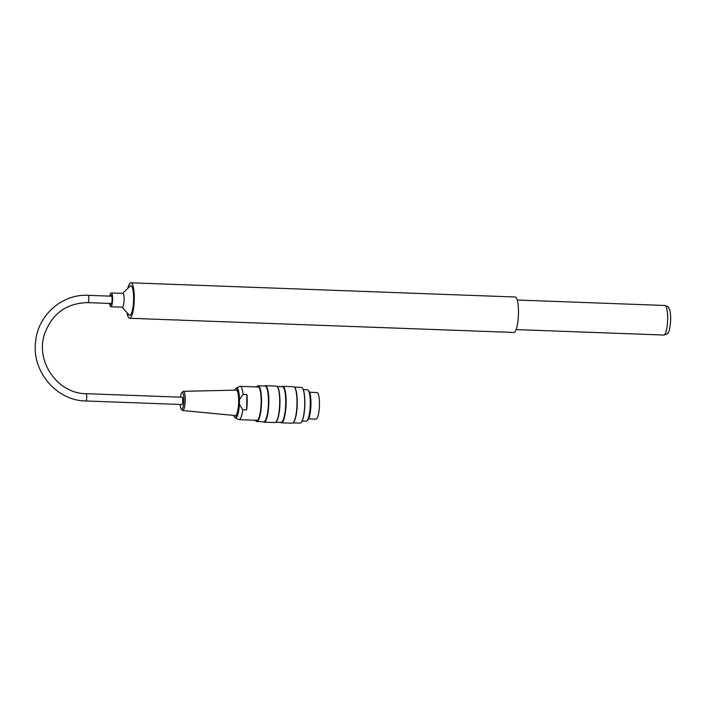 <?xml version="1.0" encoding="UTF-8"?>
<svg xmlns="http://www.w3.org/2000/svg" width="706" height="706" viewBox="0 0 706 706"><rect width="100%" height="100%" fill="white"/><g stroke="black" fill="none" stroke-linecap="round" stroke-linejoin="round"><path stroke-width="1.06" d="M302.106 421.094L306.148 421.244A15.779 3.521 -87.9 0 0 307.587 419.999A15.779 3.521 -87.9 0 0 310.243 405.606A15.779 3.521 -87.9 0 0 308.654 391.053A15.779 3.521 -87.9 0 0 307.304 389.712L303.271 389.562M308.496 390.736A14.87 3.318 92.1 0 1 310.931 405.632A14.87 3.318 92.1 0 1 307.401 420.308M264.609 386.014A18.241 4.068 92.1 0 1 265.403 385.697A18.241 4.068 92.1 0 1 268.801 404.079A18.241 4.068 92.1 0 1 264.062 422.153A18.241 4.068 92.1 0 1 263.285 421.782M264.062 422.153L274.916 422.559A18.241 4.068 -87.9 0 0 275.861 422.109A18.241 4.068 -87.9 0 0 279.655 404.476A18.241 4.068 -87.9 0 0 277.176 386.614A18.241 4.068 -87.9 0 0 276.258 386.103L265.403 385.697M281.897 386.65A18.241 4.068 92.1 0 1 282.7 386.332A18.241 4.068 92.1 0 1 286.089 404.714A18.241 4.068 92.1 0 1 281.35 422.797A18.241 4.068 92.1 0 1 280.573 422.417M281.35 422.797L292.205 423.194A18.241 4.068 -87.9 0 0 293.149 422.744A18.241 4.068 -87.9 0 0 296.944 405.112A18.241 4.068 -87.9 0 0 294.464 387.259A18.241 4.068 -87.9 0 0 293.546 386.738L282.7 386.332M302.344 387.982A17.703 3.945 92.1 0 1 302.433 388.079A17.703 3.945 92.1 0 1 304.842 405.412A17.703 3.945 92.1 0 1 301.162 422.515A17.703 3.945 92.1 0 1 301.074 422.603M255.343 420.255A17.703 3.945 -87.9 0 0 255.749 420.838A17.703 3.945 -87.9 0 0 261.273 402.544A17.703 3.945 -87.9 0 0 257.019 386.403A17.703 3.945 -87.9 0 0 256.578 386.95M257.046 386.967A17.103 3.812 92.1 0 1 258.775 387.038A17.103 3.812 92.1 0 1 261.141 402.588A17.103 3.812 92.1 0 1 257.549 420.326A17.103 3.812 92.1 0 1 255.81 420.273M257.116 386.314A17.897 3.989 92.1 0 1 257.213 386.217A17.897 3.989 92.1 0 1 258.14 385.776A17.897 3.989 92.1 0 1 261.511 402.544A17.897 3.989 92.1 0 1 256.825 421.544A17.897 3.989 92.1 0 1 255.925 421.032A17.897 3.989 92.1 0 1 255.837 420.926M258.14 385.776L265.059 386.032A17.897 3.989 92.1 0 1 268.386 404.061A17.897 3.989 92.1 0 1 263.735 421.8L256.825 421.544M293.008 422.876L300.041 423.141A17.897 3.989 -87.9 0 0 300.977 422.7A17.897 3.989 -87.9 0 0 304.692 405.403A17.897 3.989 -87.9 0 0 302.256 387.876A17.897 3.989 -87.9 0 0 301.365 387.373L294.323 387.109M294.464 387.259L294.773 387.603A17.897 3.989 92.1 0 1 297.2 405.129A17.897 3.989 92.1 0 1 293.484 422.417L293.149 422.744M277.034 386.473L282.347 386.667A17.897 3.989 92.1 0 1 285.674 404.697A17.897 3.989 92.1 0 1 281.023 422.435L275.711 422.241M277.176 386.614L277.476 386.967A17.897 3.989 92.1 0 1 279.911 404.485A17.897 3.989 92.1 0 1 276.196 421.782L275.861 422.109M308.654 391.053L309.051 391.901A14.87 3.318 92.1 0 1 310.552 405.615A14.87 3.318 92.1 0 1 308.045 419.188L307.587 419.999M257.69 420.176A16.812 3.751 92.1 0 1 256.463 420.299M257.699 386.994A16.812 3.751 92.1 0 1 258.908 387.206M180.154 404.459A8.446 1.88 -87.9 0 0 181.23 409.048A8.446 1.88 -87.9 0 0 182.192 409.021A8.446 1.88 -87.9 0 0 183.887 398.775A8.446 1.88 -87.9 0 0 181.83 392.668A8.446 1.88 -87.9 0 0 180.418 397.16M181.83 392.668L182.898 391.556A9.628 2.144 92.1 0 1 183.401 391.292A9.628 2.144 92.1 0 1 185.246 399.614A9.628 2.144 92.1 0 1 183.313 410.195A9.628 2.144 92.1 0 1 182.686 410.53A9.628 2.144 92.1 0 1 182.21 410.23L181.23 409.048M182.686 410.53L235.266 415.569A12.717 2.833 -87.9 0 0 238.61 402.958A12.717 2.833 -87.9 0 0 236.21 390.144L183.401 391.292M239.484 399.552A14.985 3.345 92.1 0 0 236.298 387.965L239.828 386.429A16.662 3.715 92.1 0 1 240.234 386.35A16.662 3.715 92.1 0 1 243.102 394.416L239.484 399.552L239.387 404.344L242.785 409.736A16.662 3.715 92.1 0 1 238.999 419.655A16.662 3.715 92.1 0 1 238.61 419.54L235.063 417.661L233.686 415.41M246.623 409.877A16.662 3.715 -87.9 0 0 246.95 394.566L246.623 409.877L242.785 409.736M246.95 394.566L243.102 394.416M259.314 387.868A16.662 3.715 -87.9 0 0 258.193 387.012L240.234 386.35M238.999 419.655L256.966 420.317A16.662 3.715 -87.9 0 0 258.14 419.54M309.59 392.262L316.95 392.536A13.308 2.965 92.1 0 1 319.456 405.006A13.308 2.965 92.1 0 1 315.97 419.135L308.61 418.87M86.07 393.683L182.122 397.222A3.645 0.812 92.1 0 1 182.801 400.902A3.645 0.812 92.1 0 1 181.848 404.52L85.797 400.973C56.427 400.752 31.488 371.162 35.609 341.536C37.921 315.176 62.199 293.784 88.144 295.337A3.645 0.812 -87.9 0 1 88.824 299.009A3.645 0.812 -87.9 0 1 87.879 302.627C66.54 303.103 52.112 313.552 44.584 333.964C35.132 361.384 57.671 393.727 86.07 393.683A3.645 0.812 92.1 0 1 86.75 397.354A3.645 0.812 92.1 0 1 85.797 400.973M109.889 296.141A6.901 1.536 92.1 0 1 111.319 292.937L122.844 293.361A6.901 1.536 92.1 0 1 124.124 300.315A6.901 1.536 92.1 0 1 122.332 307.154L110.807 306.731A6.901 1.536 92.1 0 1 109.624 303.43M111.319 292.937A6.901 1.536 92.1 0 1 112.598 299.891A6.901 1.536 92.1 0 1 110.807 306.731M122.667 293.352L130.045 286.124A14.791 3.301 92.1 0 1 130.822 285.762A14.791 3.301 92.1 0 1 133.566 300.668A14.791 3.301 92.1 0 1 129.727 315.326A14.791 3.301 92.1 0 1 128.986 314.902L122.156 307.145M110.56 296.167A4.633 1.033 92.1 0 1 111.23 295.205A4.633 1.033 92.1 0 1 112.095 299.873A4.633 1.033 92.1 0 1 110.895 304.462A4.633 1.033 92.1 0 1 110.295 303.456M466.454 330.47L464.407 330.611L466.454 330.47M468.502 295.293L130.928 282.806A17.747 3.962 92.1 0 1 134.228 300.685A17.747 3.962 92.1 0 1 129.622 318.274A17.747 3.962 92.1 0 1 126.939 312.581M139.885 318.415L137.829 318.556L139.885 318.415M178.3 319.836L176.253 319.977L178.3 319.836M504.878 331.891L502.822 332.032L504.878 331.891M506.917 296.705L468.193 295.258M127.839 288.286A17.747 3.962 92.1 0 1 130.645 282.841A17.747 3.962 92.1 0 1 130.928 282.806M506.608 296.679L515.133 296.988A17.747 3.962 92.1 0 1 518.433 314.867A17.747 3.962 92.1 0 1 513.827 332.464L505.302 332.147M129.666 286.504A14.888 3.318 92.1 0 1 130.584 285.692A14.888 3.318 92.1 0 1 130.822 285.665A14.888 3.318 92.1 0 1 133.593 300.668A14.888 3.318 92.1 0 1 129.727 315.423A14.888 3.318 92.1 0 1 128.633 314.497M233.748 415.419A14.447 3.221 -87.9 0 0 238.805 406.1A14.447 3.221 -87.9 0 0 236.078 388.45A14.447 3.221 -87.9 0 0 234.674 390.18M239.387 404.344A14.985 3.345 92.1 0 1 235.204 417.749M667.647 319.333A14.791 3.301 92.1 0 1 663.772 335.041C666.879 334.15 668.203 333.497 667.752 333.064C669.129 332.279 670.109 327.805 670.7 319.659C670.471 309.757 669.773 310.137 668.688 307.737C669.173 307.339 667.894 306.589 664.867 305.477A14.791 3.301 92.1 0 1 667.647 319.333M236.298 387.965L234.613 390.18M111.83 296.211L88.144 295.337M111.566 303.501L87.879 302.627M129.622 318.274L138.138 318.591M140.309 318.671L176.562 320.012M178.724 320.092L464.716 330.646M466.878 330.726L503.131 332.067M516.121 329.587L663.772 335.041M517.207 300.024L664.867 305.477"/></g></svg>
